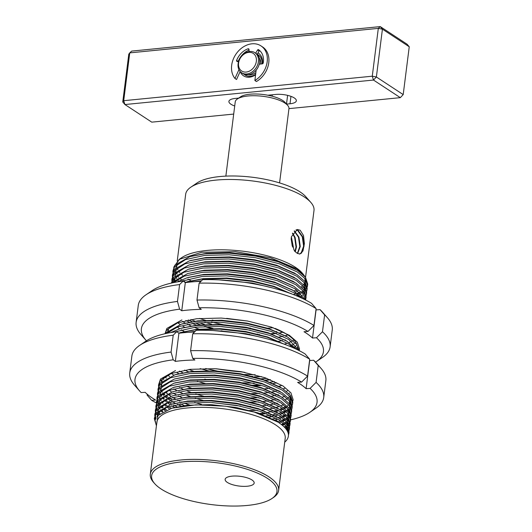 <?xml version="1.0" encoding="UTF-8"?>
<svg xmlns="http://www.w3.org/2000/svg" width="532" height="532" viewBox="0 0 532 532"><rect width="100%" height="100%" fill="white"/><g stroke="black" fill="none" stroke-linecap="round" stroke-linejoin="round"><path stroke-width="0.8" d="M255.639 74.3A12.03 9.37 123.3 0 1 245.199 75.112A12.03 9.37 123.3 0 1 244.088 74.221A12.03 9.37 -56.7 0 0 245.199 75.112A12.03 9.37 -56.7 0 0 250.379 76.309A12.03 9.37 -56.7 0 0 255.639 74.3M255.839 72.645A10.527 8.199 123.3 0 1 248.092 74.746M241.648 72.784L242.831 73.562A12.03 9.37 -56.7 0 0 253.099 72.864A12.03 9.37 -56.7 0 0 259.576 62.503A12.03 9.37 -56.7 0 0 256.032 53.439L254.848 52.668A12.03 9.37 123.3 0 1 258.392 61.725A12.03 9.37 123.3 0 1 251.915 72.093A12.03 9.37 123.3 0 1 241.648 72.784A12.03 9.37 123.3 0 1 238.103 63.727A12.03 9.37 123.3 0 1 244.587 53.36A12.03 9.37 123.3 0 1 254.848 52.668M256.338 61.333A10.527 8.199 123.3 0 1 246.216 72.053A10.527 8.199 123.3 0 1 238.582 63.082A10.527 8.199 123.3 0 1 248.703 52.362A10.527 8.199 123.3 0 1 256.338 61.333M257.156 54.337A12.03 9.37 123.3 0 1 258.399 54.996A12.03 9.37 123.3 0 1 261.963 63.9A12.03 9.37 -56.7 0 0 258.399 54.996A12.03 9.37 -56.7 0 0 257.156 54.337L259.157 51.025L257.581 49.988A0.738 0.579 123.3 0 1 258.486 49.656A16.545 12.881 123.3 0 1 258.512 49.669A16.545 12.881 123.3 0 1 263.28 62.829A1.064 0.831 123.3 0 1 262.263 63.873L259.257 64.179M259.217 57.795A10.527 8.199 123.3 0 1 260.693 64.033M255.579 74.766A13.539 10.54 123.3 0 1 249.415 77.193A13.539 10.54 123.3 0 1 240.211 71.547M238.649 98.101L235.23 98.44A13.539 4.515 -172.8 0 0 228.906 101.399A13.539 4.515 -172.8 0 0 230.921 104.225A13.539 4.515 -172.8 0 0 234.718 105.994M288.962 108.628L400.317 97.655L373.491 80.053L124.934 104.545L151.76 122.147L233.694 114.074M286.542 104.099L290.013 103.76A13.539 4.515 -172.8 0 0 296.344 100.794A13.539 4.515 -172.8 0 0 289.687 95.926A13.539 4.515 -172.8 0 0 275.815 94.437L267.829 95.228M122.752 101.978L124.934 104.545L123.71 100.694L122.752 101.978L128.797 54.158L129.755 52.874L123.71 100.694L372.267 76.202L378.312 28.376L129.755 52.874L131.683 51.092L380.24 26.6L407.066 44.203L409.248 46.763L382.422 29.16L376.383 76.987L403.203 94.59L409.248 46.763M258 52.947A13.539 10.54 123.3 0 1 262.362 63.853M400.317 97.655L403.203 94.59L400.317 97.655M373.491 80.053L376.383 76.987L372.267 76.202L373.491 80.053M380.24 26.6L378.312 28.376L382.422 29.16L380.24 26.6M164.92 376.53A65.423 21.839 -172.8 0 0 161.282 381.737M161.163 384.889A65.423 21.839 -172.8 0 0 161.282 385.454M165.386 391.964A65.423 21.839 -172.8 0 0 167.208 393.613M168.478 394.624A65.423 21.839 -172.8 0 0 170.878 396.307M172.534 397.351A65.423 21.839 -172.8 0 0 175.646 399.106M177.808 400.197A65.423 21.839 -172.8 0 0 180.042 401.248M181.505 401.886A65.423 21.839 -172.8 0 0 181.911 402.059M184.803 403.243A65.423 21.839 -172.8 0 0 190.11 405.158M179.444 371.097A65.423 21.839 -172.8 0 0 182.875 372.786M253.817 385.846A65.423 21.839 -172.8 0 0 260.387 385.54M192.737 358.415L190.589 350.681A97.762 32.632 7.2 0 1 307.576 376.097L301.584 382.096A91.743 30.623 -172.8 0 0 192.737 358.415L194.878 360.004A87.235 29.12 -172.8 0 0 184.937 360.437A87.235 29.12 -172.8 0 0 175.361 361.394L178.912 333.258L176.77 331.675L173.206 335.187A97.762 32.632 -172.8 0 0 139.603 345.428A97.762 32.632 -172.8 0 0 131.87 356.101L129.735 372.979A97.762 32.632 7.2 0 1 171.071 352.064L173.206 335.187M194.572 331.981A87.235 29.12 -172.8 0 0 188.488 332.307A87.235 29.12 -172.8 0 0 178.912 333.258M190.589 350.681L192.724 333.797L196.288 330.286A91.743 30.623 7.2 0 1 305.142 353.966L309.71 359.22A97.762 32.632 -172.8 0 0 192.724 333.797M307.576 376.097L309.71 359.22M171.071 352.064L173.213 359.805A91.743 30.623 -172.8 0 0 139.537 390.86A91.743 30.623 -172.8 0 0 141.173 392.583L145.163 392.317A87.235 29.12 -172.8 0 0 155.59 400.037L151.64 400.33A91.743 30.623 -172.8 0 0 156.368 402.937M175.361 361.394L173.213 359.805M139.537 390.86L134.576 385.234A97.762 32.632 7.2 0 1 129.735 372.979M151.64 400.33L147.085 395.096L147.204 394.192M276.387 420.36L278.09 421.617M290.578 419.854A91.743 30.623 -172.8 0 0 309.784 412.367A91.743 30.623 -172.8 0 0 310.083 388.393L316.081 382.395L318.209 365.511L313.641 360.257L309.677 360.536A87.235 29.12 -172.8 0 0 309.558 360.43M316.081 382.395A97.762 32.632 7.2 0 1 323.722 397.484A97.762 32.632 7.2 0 1 315.988 408.157L309.784 412.367M323.722 397.484L325.857 380.606A97.762 32.632 -172.8 0 0 321.015 368.344A97.762 32.632 -172.8 0 0 318.209 365.511M310.083 388.393L306.119 388.666L309.677 360.536M306.119 388.666A87.235 29.12 -172.8 0 0 297.621 382.375L301.584 382.096M258.885 413.51A65.423 21.839 -172.8 0 0 264.603 412.872M267.649 412.406A65.423 21.839 -172.8 0 0 271.992 411.549M274.439 410.943A65.423 21.839 -172.8 0 0 277.657 409.986M279.466 409.347A65.423 21.839 -172.8 0 0 282.1 408.243M283.516 407.539A65.423 21.839 -172.8 0 0 285.578 406.315M289.029 403.276A65.423 21.839 -172.8 0 0 289.82 402.152M139.603 345.428L145.808 341.212A91.743 30.623 7.2 0 1 176.77 331.675M313.641 360.257A91.743 30.623 7.2 0 1 316.055 362.718L321.015 368.344M256.151 70.138L254.881 80.492A21.054 16.399 -56.7 0 0 267.017 62.869A21.054 16.399 -56.7 0 0 260.986 45.898A21.054 16.399 -56.7 0 0 237.199 52.469A21.054 16.399 -56.7 0 0 234.958 78.47L238.948 69.645M238.476 61.872L236.946 61.353A0.878 0.685 123.3 0 1 236.627 60.395A16.545 12.881 123.3 0 1 247.952 48.824A1.15 0.891 123.3 0 1 249.029 49.562L249.089 51.551M255.653 53.187L257.581 49.988M259.736 50.62A0.738 0.579 -56.7 0 0 259.157 51.025M249.043 50.041A16.545 12.881 -56.7 0 0 238.203 61.426A0.878 0.685 -56.7 0 0 238.137 61.752M234.958 78.47L236.541 79.507L240.158 71.487M254.881 80.492L256.457 81.529A21.054 16.399 -56.7 0 0 268.594 63.9A21.054 16.399 -56.7 0 0 262.562 46.929L260.986 45.898M171.317 325.897A65.423 21.839 -172.8 0 0 167.68 331.097M185.841 320.464A65.423 21.839 -172.8 0 0 189.272 322.146M192.185 323.429A65.423 21.839 -172.8 0 0 196.554 325.152M199.134 307.782L196.986 300.041A97.762 32.632 7.2 0 1 313.973 325.458L307.981 331.456A91.743 30.623 -172.8 0 0 199.134 307.782L201.276 309.365A87.235 29.12 -172.8 0 0 191.334 309.797A87.235 29.12 -172.8 0 0 181.758 310.755L185.309 282.625L183.168 281.036L179.603 284.553A97.762 32.632 -172.8 0 0 146.001 294.788A97.762 32.632 -172.8 0 0 138.267 305.461L136.132 322.339A97.762 32.632 7.2 0 1 177.469 301.431L179.603 284.553M200.97 281.342A87.235 29.12 -172.8 0 0 194.885 281.667A87.235 29.12 -172.8 0 0 185.309 282.625M196.986 300.041L199.121 283.164L202.685 279.646A91.743 30.623 7.2 0 1 311.533 303.326L316.108 308.58A97.762 32.632 -172.8 0 0 199.121 283.164M313.973 325.458L316.108 308.58M177.469 301.431L179.61 309.172A91.743 30.623 -172.8 0 0 145.934 340.227A91.743 30.623 -172.8 0 0 146.446 340.793M181.758 310.755L179.61 309.172M145.934 340.227L140.973 334.601A97.762 32.632 7.2 0 1 136.132 322.339M315.543 362.152A91.743 30.623 -172.8 0 0 316.181 361.733A91.743 30.623 -172.8 0 0 316.48 337.754L322.478 331.755L324.606 314.877L320.038 309.624L316.075 309.897A87.235 29.12 -172.8 0 0 315.955 309.79M322.478 331.755A97.762 32.632 7.2 0 1 330.119 346.844A97.762 32.632 7.2 0 1 322.385 357.517L316.181 361.733M330.119 346.844L332.254 329.966A97.762 32.632 -172.8 0 0 327.413 317.71A97.762 32.632 -172.8 0 0 324.606 314.877M316.48 337.754L312.517 338.033L316.075 309.897M312.517 338.033A87.235 29.12 -172.8 0 0 304.018 331.735L307.981 331.456M297.328 348.42A65.423 21.839 -172.8 0 0 297.381 347.283M296.863 344.669A65.423 21.839 -172.8 0 0 274.971 328.37M216.311 368.769A91.743 30.623 -172.8 0 0 243.21 372.054M146.001 294.788L152.205 290.572A91.743 30.623 7.2 0 1 183.168 281.036M320.038 309.624A91.743 30.623 7.2 0 1 322.452 312.085L327.413 317.71M227.317 482.411A14.63 4.881 -172.8 0 0 243.43 486.368A14.63 4.881 -172.8 0 0 254.176 482.97A14.63 4.881 -172.8 0 0 251.988 479.977A14.63 4.881 -172.8 0 0 236.035 476.02A14.63 4.881 -172.8 0 0 225.149 479.305A14.63 4.881 -172.8 0 0 227.317 482.411M267.556 478.441A63.168 21.087 -172.8 0 0 187.676 461.477A63.168 21.087 -172.8 0 0 154.745 483.694A63.168 21.087 -172.8 0 0 161.03 488.941A63.168 21.087 -172.8 0 0 219.064 505.4A63.168 21.087 -172.8 0 0 271.965 498.504A63.168 21.087 -172.8 0 0 267.556 478.441M154.745 483.694L153.502 482.291A64.671 21.586 7.2 0 1 150.303 474.178A64.671 21.586 7.2 0 1 198.137 459.429A64.671 21.586 7.2 0 1 268.999 476.911A64.671 21.586 7.2 0 1 278.635 490.391A64.671 21.586 7.2 0 1 273.514 497.447L271.965 498.504M279.579 182.908L288.949 108.714A27.072 9.037 -172.8 0 0 287.613 105.316A27.072 9.037 -172.8 0 0 284.919 103.068A27.072 9.037 -172.8 0 0 260.042 96.013A27.072 9.037 -172.8 0 0 237.372 98.972A27.072 9.037 -172.8 0 0 235.23 101.925L225.861 176.119M237.372 98.972L240.477 96.864A24.066 8.033 7.2 0 1 272.125 96.192A24.066 8.033 7.2 0 1 282.738 100.508A24.066 8.033 7.2 0 1 285.132 102.503L287.613 105.316M190.782 187.211L196.986 182.995A58.66 19.578 7.2 0 1 246.11 176.591A58.66 19.578 7.2 0 1 300.001 191.872A58.66 19.578 7.2 0 1 305.834 196.74L310.794 202.366A64.671 21.586 -172.8 0 0 304.357 197A64.671 21.586 -172.8 0 0 244.939 180.148A64.671 21.586 -172.8 0 0 190.782 187.211A64.671 21.586 -172.8 0 0 185.668 194.266L177.249 260.886M182.616 275.263A64.671 21.586 7.2 0 1 180.794 273.581M179.849 272.557A64.671 21.586 7.2 0 1 178.546 270.855M177.907 269.797A64.671 21.586 7.2 0 1 177.163 268.088M176.83 266.765A64.671 21.586 7.2 0 1 176.784 264.597A64.671 21.586 7.2 0 1 176.804 264.444M177.342 262.562A64.671 21.586 7.2 0 1 180.667 258.446M179.231 259.35L181.897 257.535A64.671 21.586 7.2 0 1 236.055 250.479A64.671 21.586 7.2 0 1 295.473 267.33A64.671 21.586 7.2 0 1 301.91 272.697L303.134 274.086L296.63 268.687L270.382 257.767L235.397 251.689L201.768 252.254L179.231 259.35L173.678 267.277M185.355 282.346L182.842 280.697A67.684 22.59 -172.8 0 0 183.52 281.142A67.684 22.59 -172.8 0 0 185.415 282.326M173.658 268.441L173.898 270.003M174.17 270.908L174.802 272.377M177.083 275.669L178.539 277.199M179.563 278.136L181.505 279.719M150.303 474.178L156.88 422.135A64.671 21.586 7.2 0 1 204.707 407.386A64.671 21.586 7.2 0 1 275.576 424.868A64.671 21.586 7.2 0 1 285.205 438.348L278.635 490.391M156.481 425.301L157.984 415.519L171.696 408.25L195.982 404.825L225.488 406.202L254.303 412.081L278.116 422.175C287.938 428.606 290.758 434.644 286.568 440.29A67.684 22.59 7.2 0 1 284.726 442.139M155.617 422.481L154.44 417.773M154.3 418.564L156.209 412.832L171.224 404.32L186.233 401.507L210.805 400.862L237.046 403.821L259.716 409.48L278.928 418.125L286.848 424.995L289.062 431.824L288.863 433.42L286.648 426.591L278.728 419.715L260.766 411.495L236.846 405.417L210.606 402.458L186.027 403.096L166.862 407.286L156.009 414.428L154.3 418.564L156.421 425.753M176.73 278.309L176.232 277.724M172.96 270.874L174.868 265.142L189.884 256.63L204.887 253.811L229.465 253.172L255.706 256.131L278.376 261.791L297.588 270.429L305.508 277.305L307.722 284.135L307.523 285.731L305.308 278.894L297.388 272.025L279.426 263.805L255.506 257.727L229.259 254.768L204.687 255.407L185.515 259.596L174.662 266.732L172.96 270.874L172.9 272.198M172.973 273.016L173.266 274.392M175.893 282.173L175.168 281.268M174.396 280.158L173.598 278.721M173.226 277.864L172.794 276.474M172.641 275.643L172.567 274.299M172.421 275.091L174.336 269.358L189.352 260.846L204.355 258.033L228.926 257.388L255.174 260.354L277.844 266.007L297.055 274.652L304.976 281.521L307.19 288.351L306.984 289.947L304.776 283.117L296.856 276.248L278.894 268.022L254.968 261.943L228.727 258.984L204.155 259.629L184.983 263.819L174.13 270.954L172.421 275.091L172.368 276.421M172.441 277.238L172.734 278.608M173.02 279.46L173.678 280.876M174.197 281.747L174.636 282.412M172.687 282.08L172.262 280.69M172.109 279.865L172.029 278.522M171.889 279.313L173.798 273.581L188.82 265.069L203.823 262.249L228.394 261.611L254.642 264.57L277.312 270.229L296.524 278.868L304.444 285.744L306.658 292.573L306.452 294.169L304.238 287.333L296.324 280.464L278.356 272.244L254.436 266.166L228.195 263.207L203.623 263.845L184.451 268.035L173.598 275.177L171.889 279.313L171.836 280.637M171.41 283.091L173.266 277.797L188.281 269.285L203.291 266.472L227.862 265.827L254.103 268.793L276.773 274.445L295.992 283.091L303.912 289.96L306.119 296.79L305.92 298.386L303.706 291.556L295.785 284.687L277.824 276.46L253.904 270.389L227.663 267.423L203.084 268.068L183.919 272.258L173.066 279.393L171.424 283.091M172.142 282.931L172.734 282.02L187.749 273.508L202.758 270.695L227.33 270.05L253.571 273.009L276.241 278.668L293.844 286.322L302.967 293.651L305.647 300.021M305.195 299.795L295.253 288.903L277.292 280.683L253.372 274.605L227.131 271.646L202.552 272.284L184.305 276.141L173.286 282.685M177.09 281.953L187.217 277.724L202.22 274.911L226.798 274.273L253.039 277.232L275.709 282.884L293.312 290.545L303.1 298.758M300.434 297.514L294.721 293.125L276.76 284.899L252.84 278.828L226.592 275.862L202.02 276.507L181.385 281.275M185.063 282.439L201.688 279.134L226.266 278.489L252.507 281.448L273.528 286.575L290.512 293.491M272.843 288.018L252.308 283.044L219.284 279.899M201.601 280.716L194.699 281.681M299.237 350.322L299.523 349.025L297.308 342.196L289.388 335.32L271.426 327.1L247.506 321.022L221.265 318.063L196.687 318.701L177.522 322.891L166.669 330.033L165.026 333.724L166.868 328.437L181.891 319.925M165.745 333.564L166.336 332.66L181.352 324.148L196.361 321.328L220.933 320.69L247.174 323.649L269.844 329.301L287.446 336.962L296.57 344.29L299.25 350.661M298.798 350.435L288.856 339.542L270.894 331.316L246.974 325.245L220.733 322.279L196.155 322.924L177.907 326.774L166.888 333.318M170.692 332.593L180.82 328.364L195.823 325.551L220.401 324.906L246.642 327.872L269.312 333.524L286.914 341.178L296.703 349.398M294.036 348.154L288.324 343.765L270.362 335.539L246.442 329.461L220.201 326.502L195.623 327.147L174.988 331.915M178.666 333.079L195.291 329.767L219.869 329.128L246.11 332.088L267.13 337.208L284.115 344.131M266.446 338.651L245.91 333.684L212.886 330.532M195.204 331.35L188.301 332.32M168.119 397.258L165.977 395.655M164.834 394.697L163.198 393.161M162.34 392.244L161.841 391.658M292.839 400.962L293.125 399.658L290.911 392.829L282.991 385.959L265.029 377.733L241.109 371.662L214.868 368.696L190.296 369.341L171.124 373.531L160.272 380.666L158.563 384.809L160.471 379.077L175.493 370.565M158.563 384.809L158.509 386.132M158.576 386.95L158.875 388.327M162.14 393.84L163.603 395.356M164.634 396.293L166.576 397.876M167.919 398.854L170.426 400.503M167.587 401.474L165.445 399.871M164.302 398.92L162.666 397.377M158.031 389.025L159.939 383.293L174.955 374.781L189.964 371.968L214.536 371.323L240.777 374.289L263.446 379.941L282.665 388.586L290.578 395.456L292.793 402.285L292.593 403.881L290.379 397.052L282.459 390.182L264.497 381.956L240.577 375.878L214.336 372.919L189.758 373.564L170.592 377.753L159.74 384.889L158.031 389.025L157.971 390.355M167.055 405.697L164.907 404.094M157.499 393.248L159.407 387.515L174.423 379.003L189.432 376.184L214.004 375.545L240.245 378.505L262.914 384.164L282.126 392.802L290.046 399.678L292.261 406.508L292.061 408.104L289.847 401.268L281.927 394.398L263.965 386.179L240.045 380.101L213.804 377.141L189.226 377.78L170.06 381.969L159.208 389.111L157.499 393.248L157.439 394.571M166.622 409.992L164.375 408.317M163.238 407.359L161.595 405.823M156.967 397.464L158.875 391.732L173.891 383.22L188.893 380.407L213.472 379.762L239.713 382.727L262.382 388.38L281.594 397.025L289.514 403.894L291.729 410.724L291.529 412.32L289.315 405.49L281.395 398.621L263.433 390.395L239.513 384.323L213.266 381.358L188.694 382.003L169.522 386.192L158.676 393.328L156.967 397.464L156.907 398.794M156.98 399.612L157.273 400.982M157.565 401.833L158.223 403.249M158.736 404.127L159.78 405.59M160.538 406.495L162.007 408.017M163.031 408.955L165.12 410.638M162.905 411.755L161.063 410.039M160.205 409.121L159.706 408.536M156.428 401.687L158.343 395.954L173.359 387.442L188.361 384.623L212.94 383.984L239.181 386.944L261.85 392.603L281.062 401.241L288.982 408.117L291.197 414.947L290.991 416.543L288.783 409.707L280.863 402.837L262.901 394.618L238.981 388.54L212.733 385.58L188.162 386.219L168.99 390.408L158.137 397.55L156.428 401.687L156.375 403.01M159.979 413.677L158.642 412.081M157.871 410.97L157.066 409.534M156.694 408.676L156.268 407.286M156.115 406.455L156.036 405.111M155.896 405.903L157.811 400.17L172.827 391.658L187.829 388.845L212.401 388.2L238.649 391.166L261.318 396.819L280.53 405.464L288.45 412.333L290.665 419.163L290.459 420.759L288.244 413.929L280.331 407.06L262.362 398.834L238.442 392.762L212.202 389.796L187.63 390.441L168.458 394.631L157.605 401.766L155.896 405.903L155.843 407.233M155.909 408.051L156.209 409.421M158.017 413.091L159.055 414.448M157.745 415.798L156.534 413.75M156.162 412.892L155.736 411.509M155.583 410.677L155.504 409.334M155.364 410.125L157.273 404.393L172.295 395.881L187.297 393.068L211.869 392.423L238.11 395.382L260.786 401.042L279.998 409.687L287.918 416.556L290.126 423.386L289.927 424.982L287.712 418.152L279.792 411.276L261.83 403.057L237.91 396.978L211.67 394.019L187.098 394.658L167.926 398.847L157.073 405.989L155.364 410.125L155.311 411.449M156.169 418.305L155.198 415.725M155.045 414.894L154.972 413.55M154.832 414.342L156.74 408.609L171.756 400.097L186.765 397.284L211.337 396.646L237.578 399.605L260.248 405.258L279.466 413.903L287.38 420.772L289.594 427.602L289.395 429.198L287.18 422.368L279.26 415.499L261.298 407.273L237.378 401.201L211.138 398.235L186.559 398.88L167.394 403.07L156.541 410.205L154.832 414.342L154.772 415.672M154.845 416.489L155.77 419.495M298.086 293.737A67.684 22.59 -172.8 0 0 300.281 292.66M301.451 291.988A67.684 22.59 -172.8 0 0 302.848 291.064M307.576 284.926L307.137 286.203M306.751 286.967L305.913 288.191M296.357 295.759L297.727 295.213M299.137 294.582L301.178 293.504M302.262 292.833L303.533 291.915M307.23 287.027L307.523 285.724M306.698 291.243L306.984 289.947M306.166 295.466L306.452 294.169M305.973 297.581L305.541 298.864M305.634 299.682L305.92 298.386M226.639 318.382L247.433 321.009M273.302 327.752L267.583 328.164M250.486 328.104L246.569 327.858M225.774 325.225L211.47 322.093M206.203 320.616L199.473 318.429M276.766 331.529L276.208 331.596M267.051 332.387L265.88 332.44M204.514 324.487L198.941 322.651M195.025 321.195L190.908 319.486M188.248 319.965L192.012 321.647M195.39 323.01L200.285 324.779M205.465 326.429L213 328.483M255.958 334.143L258 334.169M270.076 333.777L276.008 333.192M255.174 374.767L244.62 374.521M219.909 371.642L205.605 368.51M200.138 368.629L209.675 371.163M250.632 376.337L252.667 376.363M266.904 378.392L260.022 378.857M265.102 380.127L270.057 379.622M274.332 381.564L270.369 382.162M254.11 383.213L239.639 382.714M188.627 371.828L184.511 370.126M275.709 411.655L278.914 410.731M280.71 410.145L283.337 409.148M284.74 408.516L286.788 407.439M285.252 410.724L283.004 411.775M281.455 412.386L278.582 413.357M276.607 413.916L272.929 414.78M270.382 415.273L265.668 415.977M184.358 405.59L180.248 403.881M172.348 399.931L169.595 398.255M172.149 401.527L175.367 403.269M177.588 404.36L181.352 406.042M268.474 417.148L272.73 416.376M275.031 415.858L276.58 415.465M277.611 415.179L278.382 414.947M280.178 414.368L282.798 413.364M284.208 412.732L286.249 411.662M287.34 410.983L288.883 409.846M289.681 409.141L290.785 407.944M291.323 407.199L292.008 405.949M292.307 405.178L292.593 403.881M284.72 414.94L282.472 415.991M280.923 416.603L278.05 417.573M276.075 418.132L272.437 418.997M177.023 406.874L173.711 405.204M171.816 404.154L169.063 402.471M171.976 405.949L174.702 407.419M274.519 420.074L276.048 419.682M277.079 419.396L277.844 419.169M279.646 418.584L282.266 417.587M283.676 416.955L285.717 415.878M286.801 415.206L288.071 414.288M291.769 409.401L292.061 408.104M284.188 419.163L281.933 420.214M280.391 420.825L277.505 421.796M171.284 408.37L168.531 406.694M279.094 422.814L281.734 421.803M283.144 421.171L285.185 420.1M286.269 419.429L287.819 418.285M288.617 417.58L289.714 416.383M290.259 415.638L290.944 414.388M291.237 413.617L291.529 412.32M291.051 415.738L290.612 417.015M286.502 421.663L284.853 422.727M283.656 423.386L281.368 424.45M282.565 425.414L284.653 424.317M285.737 423.645L287.007 422.734M290.705 417.839L290.991 416.543M290.519 419.954L290.08 421.238M289.694 421.996L288.849 423.226M288.218 423.957L286.954 425.135M286.05 425.826L284.261 426.977M285.145 427.908L286.748 426.724M287.553 426.019L288.65 424.822M289.189 424.077L289.88 422.834M290.173 422.056L290.459 420.759M289.987 424.177L289.548 425.454M289.162 426.218L288.317 427.449M287.679 428.18L286.349 429.41M286.947 430.302L288.118 429.038M288.657 428.3L289.342 427.05M289.641 426.278L289.927 424.982M289.448 428.4L289.016 429.676M288.623 430.435L287.712 431.758M288.051 432.636L288.81 431.272M289.109 430.494L289.395 429.198M288.916 432.616L288.397 434.072M288.484 434.983L288.863 433.42M300.161 230.223L303.526 235.543L304.377 243.689L302.974 250.944L299.762 254.043L297.248 253.292L294.648 251.23L293.81 249.395L291.363 236.78L297.341 229.498L300.161 230.223M299.642 254.057L301.617 252.979L304.071 246.11L302.728 236.76L298.106 230.423L296.271 229.744M291.137 238.715L292.261 246.063M292.46 233.448L294.668 237.551L296.011 246.908L294.987 251.51M292.667 247.114L291.23 237.658M294.189 231.061L298.472 237.179L299.815 246.529L297.381 253.378M295.307 251.769L296.464 246.861L295.12 237.511L292.653 233.083M296.045 229.831L297.654 230.469L302.276 236.807L303.619 246.156L301.165 253.019L299.41 254.057M297.634 253.525L300.267 246.489L298.924 237.132L294.409 230.861M294.888 251.43L293.81 249.395M305.548 277.352L313.993 210.479A64.671 21.586 -172.8 0 0 310.794 202.366M305.109 280.81A64.671 21.586 7.2 0 1 304.982 281.528M304.55 282.825A64.671 21.586 7.2 0 1 303.519 284.607M302.728 285.558A64.671 21.586 7.2 0 1 301.178 286.994M296.597 289.787A64.671 21.586 7.2 0 1 293.943 290.918M191.108 280.829A64.671 21.586 7.2 0 1 187.969 279.054M287.606 95.361L286.502 104.066M272.125 96.192L272.298 94.789M305.029 276.687L303.134 274.086M299.835 292.268L297.428 293.238M295.765 293.81L293.272 294.535M290.632 293.504L291.064 293.378M295.466 291.882L297.96 290.765M302.216 287.992L303.612 286.568M304.331 285.591L304.876 284.587M305.501 282.273L304.65 278.07M295.978 269.445L277.199 261.006L255.32 255.553L230.023 252.707L206.33 253.338L190.908 256.344M178.027 263.473L175.839 267.643M175.673 269.205L175.932 271.293M176.292 272.424L177.129 274.18M183.101 280.603L185.462 282.312M301.684 292.214L303.094 290.778M303.799 289.814L304.344 288.803M304.969 286.495L304.118 282.293M294.515 273.129L276.667 265.222L254.788 259.776L229.492 256.929L205.798 257.555L190.376 260.56M177.495 267.689L175.307 271.865M175.141 273.421L175.4 275.51M175.753 276.64L176.597 278.402M177.256 279.433L178.566 281.109M301.145 296.43L302.548 295.007M303.26 294.03L304.144 292.168M304.437 290.711L303.586 286.509M293.983 277.352L276.135 269.445L254.256 263.992L228.953 261.146L205.266 261.777L189.844 264.783M176.957 271.912L174.775 276.081M174.696 278.854L174.868 279.732M175.307 281.082L175.819 282.179M293.451 281.568L275.596 273.661L253.724 268.214L228.421 265.368L204.727 265.993L189.312 268.999M176.425 276.135L174.243 280.304M292.919 285.79L275.064 277.884L253.192 272.431L227.889 269.584L204.195 270.216L187.749 273.508M175.893 280.351L174.456 282.445M292.387 290.013L274.532 282.1L252.66 276.653L227.357 273.807L203.663 274.439L188.242 277.438M290.798 293.598L273.867 286.276L252.121 280.876L226.825 278.03L203.131 278.655L187.71 281.661M212.255 320.045L214.004 320.497M204.793 322.259L211.723 324.267M221.611 326.568L250.226 330.186M204.261 326.482L211.191 328.483M221.079 330.791L223.553 331.276M245.558 334.149L249.688 334.409M257.94 334.621L259.716 334.615M270.914 334.063L276.527 333.398M279.799 332.859L283.15 332.168M182.296 321.348L185.236 323.057M187.463 324.227L191.055 325.936M194.253 327.3L198.895 329.075M278.894 337.148L283.031 336.291M285.298 335.699L287.805 334.934M177.768 322.804L180.129 324.513M182.981 326.302L184.817 327.346M193.721 331.522L194.652 331.895M278.362 341.371L282.499 340.507M284.7 339.941L285.199 339.802M177.236 327.02L179.597 328.729M181.232 329.787L184.165 331.496M284.667 344.018L287.36 343.16M289.069 342.522L291.563 341.404M292.893 340.686L293.937 340.041M289.647 346.272L291.031 345.62M292.361 344.902L294.276 343.659M294.748 347.07L296.151 345.647M168.298 329.494L168.471 330.372M168.305 329.481L167.846 330.937M286.522 336.43L268.667 328.523L246.795 323.07L221.492 320.224L197.798 320.856L182.383 323.855M169.495 330.99L168.059 333.085M285.99 340.646L268.135 332.739L246.263 327.293L220.96 324.447L197.266 325.072L181.844 328.078M216.285 368.769L244.893 372.387M284.401 344.237L267.47 336.916L245.724 331.509L220.428 328.663L196.734 329.295L180.288 332.586M205.857 370.684L207.606 371.137M254.382 376.816L261.465 376.576M188.92 369.501L194.38 371.562M265.056 380.48L270.555 379.835M204.793 379.123L206.542 379.575M251.543 385.261L260.401 385.015M273.029 383.565L276.753 382.801M177.116 372.719L178.838 373.697M197.332 381.338L206.01 383.798M263.985 388.925L269.598 388.26M278.835 386.358L281.415 385.574M171.37 373.437L173.731 375.146M250.479 393.7L259.33 393.454M263.453 393.141L269.066 392.476M271.965 392.004L276.101 391.146M283.204 388.939L284.933 388.187M167.78 374.96L169.582 376.636M186.792 386.378L191.434 388.154M249.947 397.923L258.798 397.677M262.921 397.364L263.732 397.284M271.805 396.16L275.569 395.362M277.771 394.797L278.269 394.658M286.495 391.326L287.539 390.681M164.993 376.49L166.303 378.166M179.464 387.529L183.061 389.231M186.253 390.601L190.902 392.37M195.729 393.999L204.408 396.453M249.408 402.139L258.266 401.893M263.2 401.5L268.002 400.915M270.894 400.443L275.037 399.585M282.14 397.377L284.633 396.26M288.889 393.487L289.355 393.062M163.118 378.305L163.803 379.675M173.765 388.865L176.704 390.574M178.932 391.745L182.529 393.454M185.721 394.817L190.37 396.593M195.197 398.215L203.876 400.676M212.015 402.524L240.63 406.142M248.876 406.362L250.652 406.355M261.857 405.803L267.47 405.138M270.362 404.666L274.505 403.801M276.773 403.216L277.199 403.096M285.431 399.765L287.347 398.515M288.351 397.71L289.76 396.274M161.901 380.134L162.074 381.005M169.236 390.315L171.603 392.024M173.233 393.082L176.172 394.797M178.4 395.968L181.997 397.677M194.665 402.438L201.595 404.44M248.83 410.578L257.202 410.332M262.136 409.946L266.931 409.354M269.83 408.882L273.967 408.024M276.241 407.439L279.36 406.461M281.076 405.816L283.563 404.699M161.908 380.121L161.449 381.577M161.369 384.35L161.542 385.228M165.645 391.838L167.447 393.514M168.704 394.538L171.071 396.247M172.701 397.304L175.64 399.013M181.459 401.893L181.858 402.066M184.657 403.256L189.751 405.191M260.979 414.222L266.399 413.577M276.135 411.535L278.828 410.677M280.544 410.032L283.031 408.915M284.361 408.204L286.283 406.953M287.287 406.149L288.696 404.712M289.401 403.748L290.279 401.886M290.572 400.43L289.721 396.227M280.125 387.063L262.269 379.156L240.398 373.71L215.094 370.864L191.4 371.489L175.986 374.495M163.098 381.624L160.917 385.8M160.837 388.573L161.003 389.444M162.859 393.367L164.169 395.043M165.113 396.061L166.915 397.73M168.172 398.754L170.533 400.47M172.168 401.52L175.221 403.296M177.336 404.406L180.927 406.116M268.84 417.307L272.903 416.463M275.17 415.878L278.296 414.9M280.012 414.255L282.499 413.138M283.829 412.42L285.744 411.176M286.755 410.365L288.164 408.928M288.869 407.964L289.747 406.102M290.04 404.646L289.189 400.443M279.593 391.286L261.737 383.379L239.865 377.926L214.562 375.08L190.868 375.712L174.423 379.003M162.566 385.846L160.385 390.016M160.298 392.789L160.471 393.667M160.917 395.01L161.668 396.553M162.327 397.59L163.637 399.266M164.581 400.277L166.383 401.953M167.64 402.977L170.001 404.686M171.637 405.743L174.569 407.452M274.585 420.114L277.764 419.116M279.473 418.478L281.967 417.361M283.297 416.642L285.212 415.392M279.061 395.502L261.205 387.595L239.333 382.149L214.03 379.303L190.336 379.928L174.915 382.934M162.034 390.062L159.846 394.239M159.766 397.012L159.939 397.883M160.378 399.233L161.136 400.776M161.795 401.806L163.105 403.482M164.049 404.5L165.851 406.169M167.108 407.199L169.502 408.928M278.921 422.701L281.435 421.577M282.765 420.859L284.68 419.615M285.691 418.804L287.087 417.381M287.805 416.403L288.683 414.541M288.976 413.085L288.125 408.882M278.522 399.725L260.673 391.818L238.795 386.365L213.498 383.519L189.804 384.151L174.383 387.156M161.502 394.285L159.314 398.455M159.234 401.228L159.407 402.106M159.766 403.236L160.604 404.992M161.263 406.029L162.573 407.705M163.517 408.716L165.439 410.498M282.193 425.101L284.148 423.831M285.152 423.026L286.562 421.59M287.267 420.626L288.151 418.764M288.444 417.307L287.593 413.105M277.99 403.941L260.141 396.034L238.263 390.588L212.966 387.742L189.272 388.367L172.827 391.658M160.97 398.508L158.782 402.677M158.616 404.24L158.875 406.328M159.314 407.672L160.072 409.214M160.724 410.245L162.233 412.14M284.573 427.289L286.03 425.813M286.735 424.842L287.619 422.98M287.912 421.524L287.061 417.321M277.458 408.164L259.609 400.257L237.731 394.804L212.428 391.958L188.74 392.589L172.295 395.881M160.431 402.724L158.25 406.894M158.17 409.667L158.343 410.544M158.696 411.675L159.78 413.836M286.156 429.138L287.081 427.203M287.373 425.746L286.529 421.543M276.926 412.386L259.071 404.473L237.199 399.027L211.896 396.18L188.202 396.812L172.787 399.811M159.899 406.947L157.718 411.116M157.552 412.679L158.017 415.485M286.828 430.115L285.99 425.76M276.394 416.603L258.539 408.696L236.667 403.249L211.364 400.403L187.67 401.028L172.255 404.034M159.367 411.163L157.02 416.749M275.722 420.739L258.007 412.918L236.135 407.465L210.832 404.619L187.138 405.251L172.202 408.111M290.013 103.76L290.951 96.352M249.029 49.529L247.952 48.824M238.203 61.426L236.627 60.395M191.892 256.052L189.884 256.63M293.637 272.603L295.44 273.667M191.36 260.268L189.352 260.846M293.105 276.826L294.908 277.884M190.828 264.49L188.82 265.069M292.573 281.042L294.376 282.106M190.29 268.707L188.281 269.285M292.041 285.265L293.844 286.322M291.509 289.481L293.312 290.545M189.226 277.145L187.217 277.724M188.694 281.368L186.685 281.947M285.644 335.898L287.446 336.962M183.36 323.569L181.352 324.148M285.112 340.121L286.914 341.178M182.828 327.785L180.82 328.364M279.247 386.538L281.049 387.595M176.963 374.202L174.955 374.781M278.715 390.761L280.517 391.818M278.183 394.977L279.985 396.041M175.899 382.641L173.891 383.22M277.651 399.2L279.453 400.257M175.367 386.864L173.359 387.442M277.112 403.416L278.914 404.48M276.58 407.638L278.382 408.696M276.048 411.854L277.85 412.918M173.765 399.519L171.756 400.097M275.516 416.077L277.318 417.135M173.233 403.741L171.224 404.32M274.984 420.293L276.5 421.191M172.701 407.964L171.696 408.25M171.583 401.201L173.385 402.259"/></g></svg>
